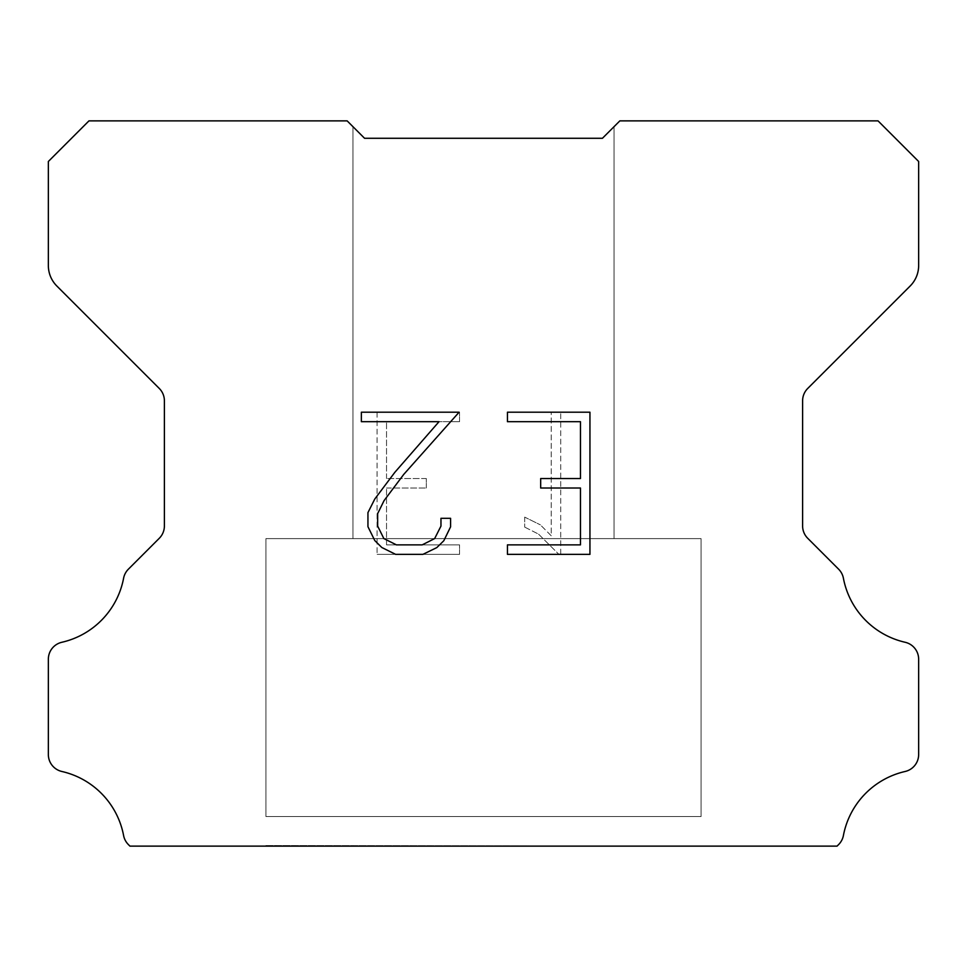 <?xml version="1.0" encoding="UTF-8"?>
<svg xmlns="http://www.w3.org/2000/svg" width="967" height="967" viewBox="0 0 967 967"><rect width="100%" height="100%" fill="white"/><g stroke="black" fill="none" stroke-linecap="round" stroke-linejoin="round"><path stroke-width="0.73" stroke-dasharray="4.83 3.63" d="M614.045 126.677L602.441 138.281L364.559 138.281L352.955 126.677L352.955 538.619L614.045 538.619L352.955 538.619L614.045 538.619L614.045 126.677L602.441 138.281L364.559 138.281L352.955 126.677L352.955 538.619L614.045 538.619L352.955 538.619L614.045 538.619L614.045 126.677L602.441 138.281L364.559 138.281L352.955 126.677L352.955 538.619L614.045 538.619L352.955 538.619L614.045 538.619L614.045 126.677L602.441 138.281L364.559 138.281L352.955 126.677L352.955 538.619L614.045 538.619L352.955 538.619L614.045 538.619L614.045 126.677L602.441 138.281L364.559 138.281L352.955 126.677L352.955 538.619L614.045 538.619L352.955 538.619L614.045 538.619L614.045 126.677L602.441 138.281L364.559 138.281L352.955 126.677L352.955 538.619L614.045 538.619L352.955 538.619L614.045 538.619L614.045 126.677L602.441 138.281L364.559 138.281L352.955 126.677L352.955 538.619L614.045 538.619L352.955 538.619L614.045 538.619L614.045 126.677L602.441 138.281L364.559 138.281L352.955 126.677L352.955 538.619L614.045 538.619L352.955 538.619L614.045 538.619L614.045 126.677L602.441 138.281L364.559 138.281L352.955 126.677L352.955 538.619L614.045 538.619L352.955 538.619L614.045 538.619L614.045 126.677L602.441 138.281L364.559 138.281L352.955 126.677L352.955 538.619L614.045 538.619L352.955 538.619L614.045 538.619L614.045 126.677L602.441 138.281L364.559 138.281L352.955 126.677L352.955 538.619L614.045 538.619L352.955 538.619L614.045 538.619L614.045 126.677L602.441 138.281L364.559 138.281L352.955 126.677L352.955 538.619L614.045 538.619L352.955 538.619L614.045 538.619L614.045 126.677L602.441 138.281L364.559 138.281L352.955 126.677L352.955 538.619L614.045 538.619L352.955 538.619L614.045 538.619L614.045 126.677L602.441 138.281L364.559 138.281L352.955 126.677L352.955 538.619L614.045 538.619L352.955 538.619L614.045 538.619L614.045 126.677L602.441 138.281L364.559 138.281L352.955 126.677L352.955 538.619L614.045 538.619L352.955 538.619L614.045 538.619L614.045 126.677L602.441 138.281L364.559 138.281L352.955 126.677L352.955 538.619L614.045 538.619L352.955 538.619L614.045 538.619L614.045 126.677L602.441 138.281L364.559 138.281L352.955 126.677L352.955 538.619L614.045 538.619L352.955 538.619L614.045 538.619L614.045 126.677L602.441 138.281L364.559 138.281L352.955 126.677L352.955 538.619L614.045 538.619L352.955 538.619L614.045 538.619L614.045 126.677L602.441 138.281L364.559 138.281L352.955 126.677L352.955 538.619L614.045 538.619L352.955 538.619L614.045 538.619L614.045 126.677L602.441 138.281L364.559 138.281L352.955 126.677L352.955 538.619L614.045 538.619L352.955 538.619L614.045 538.619L614.045 126.677L602.441 138.281L364.559 138.281L352.955 126.677L352.955 538.619L614.045 538.619L352.955 538.619L614.045 538.619L614.045 126.677L602.441 138.281L364.559 138.281L352.955 126.677L352.955 538.619L614.045 538.619L352.955 538.619L614.045 538.619L614.045 126.677L602.441 138.281L364.559 138.281L352.955 126.677L352.955 538.619L614.045 538.619L352.955 538.619L614.045 538.619L614.045 126.677L602.441 138.281L364.559 138.281L352.955 126.677L352.955 538.619L614.045 538.619L352.955 538.619L614.045 538.619L614.045 126.677L602.441 138.281L364.559 138.281L352.955 126.677L352.955 538.619L614.045 538.619L352.955 538.619L614.045 538.619L614.045 126.677L602.441 138.281L364.559 138.281L352.955 126.677L352.955 538.619L614.045 538.619L352.955 538.619L614.045 538.619L614.045 126.677L602.441 138.281L364.559 138.281L352.955 126.677L352.955 538.619L614.045 538.619L352.955 538.619L614.045 538.619L614.045 126.677L602.441 138.281L364.559 138.281L352.955 126.677L352.955 538.619L614.045 538.619L352.955 538.619L614.045 538.619L614.045 126.677L602.441 138.281L364.559 138.281L352.955 126.677L352.955 538.619L614.045 538.619L614.045 126.677L602.441 138.281L364.559 138.281L352.955 126.677L352.955 538.619L614.045 538.619L614.045 126.677L602.441 138.281L364.559 138.281L352.955 126.677L352.955 538.619L614.045 538.619L614.045 126.677L602.441 138.281L364.559 138.281L352.955 126.677L352.955 538.619L614.045 538.619L614.045 126.677L602.441 138.281L364.559 138.281L352.955 126.677L352.955 538.619L614.045 538.619L614.045 126.677L602.441 138.281L364.559 138.281L352.955 126.677L352.955 538.619L614.045 538.619L614.045 126.677L602.441 138.281L364.559 138.281L352.955 126.677L352.955 538.619L614.045 538.619L614.045 126.677L602.441 138.281L364.559 138.281L352.955 126.677L352.955 538.619L614.045 538.619L614.045 126.677L602.441 138.281L364.559 138.281L352.955 126.677L352.955 538.619L614.045 538.619L614.045 126.677L602.441 138.281L364.559 138.281L352.955 126.677L352.955 538.619L614.045 538.619L614.045 126.677L602.441 138.281L364.559 138.281L352.955 126.677L352.955 538.619L614.045 538.619L614.045 126.677L602.441 138.281L364.559 138.281L352.955 126.677L352.955 538.619L614.045 538.619L614.045 126.677L602.441 138.281L364.559 138.281L352.955 126.677L352.955 538.619L614.045 538.619L614.045 126.677L602.441 138.281L364.559 138.281L352.955 126.677L352.955 538.619L614.045 538.619L614.045 126.677L602.441 138.281L364.559 138.281L352.955 126.677L352.955 538.619L614.045 538.619L614.045 126.677L602.441 138.281L364.559 138.281L352.955 126.677L352.955 538.619L614.045 538.619L614.045 126.677L602.441 138.281L364.559 138.281L352.955 126.677L352.955 538.619L614.045 538.619L614.045 126.677L602.441 138.281L364.559 138.281L352.955 126.677L352.955 538.619L614.045 538.619L614.045 126.677L602.441 138.281L364.559 138.281L352.955 126.677L352.955 538.619L614.045 538.619L614.045 126.677L602.441 138.281L364.559 138.281L352.955 126.677L352.955 538.619L614.045 538.619L614.045 126.677L602.441 138.281L364.559 138.281L352.955 126.677L352.955 538.619L614.045 538.619L614.045 126.677L602.441 138.281L364.559 138.281L352.955 126.677L352.955 538.619L614.045 538.619L614.045 126.677L602.441 138.281L364.559 138.281L352.955 126.677L352.955 538.619L614.045 538.619L614.045 126.677L602.441 138.281L364.559 138.281L352.955 126.677L352.955 538.619L614.045 538.619L614.045 126.677L602.441 138.281L364.559 138.281L352.955 126.677L352.955 538.619L614.045 538.619L614.045 126.677L602.441 138.281L364.559 138.281L352.955 126.677L352.955 538.619L614.045 538.619L614.045 126.677L602.441 138.281L364.559 138.281L352.955 126.677L352.955 538.619L614.045 538.619L614.045 126.677L602.441 138.281L364.559 138.281L352.955 126.677L352.955 538.619L614.045 538.619L614.045 126.677L602.441 138.281L364.559 138.281L347.153 120.875L88.964 120.875L48.35 161.489L48.35 265.514A29.01 29.01 0 0 0 56.848 286.027L159.289 388.468A17.406 17.406 0 0 1 164.39 400.773L164.39 525.963A17.406 17.406 0 0 1 159.289 538.281L128.393 569.176A17.406 17.406 0 0 0 123.595 578.242A81.228 81.228 0 0 1 61.876 642.269A17.406 17.406 0 0 0 48.35 659.228L48.35 754.526A17.406 17.406 0 0 0 61.876 771.485A81.228 81.228 0 0 1 123.595 835.512A17.406 17.406 0 0 0 128.393 844.578L129.941 846.125L837.059 846.125L838.607 844.578A17.406 17.406 0 0 0 843.405 835.512A81.228 81.228 0 0 1 905.124 771.485A17.406 17.406 0 0 0 918.65 754.526L918.65 659.228A17.406 17.406 0 0 0 905.124 642.269A81.228 81.228 0 0 1 843.405 578.242A17.406 17.406 0 0 0 838.607 569.176L807.711 538.281A17.406 17.406 0 0 1 802.61 525.963L802.61 400.773A17.406 17.406 0 0 1 807.711 388.468L910.152 286.027A29.01 29.01 0 0 0 918.65 265.514L918.65 161.489L878.036 120.875L619.847 120.875L602.441 138.281M265.925 845.545L701.075 846.125L265.925 845.545M701.075 538.619L265.925 538.619L265.925 816.535L701.075 816.535L265.925 816.535L701.075 816.535L701.075 538.619L265.925 538.619L265.925 816.535L701.075 816.535L265.925 816.535L701.075 816.535L701.075 538.619L265.925 538.619L265.925 816.535L701.075 816.535L265.925 816.535L701.075 816.535L701.075 538.619L265.925 538.619L265.925 816.535L701.075 816.535L265.925 816.535L701.075 816.535L701.075 538.619L265.925 538.619L265.925 816.535L701.075 816.535L265.925 816.535L701.075 816.535L701.075 538.619L265.925 538.619L265.925 816.535L701.075 816.535L265.925 816.535L701.075 816.535L701.075 538.619L265.925 538.619L265.925 816.535L701.075 816.535L265.925 816.535L701.075 816.535L701.075 538.619L265.925 538.619L265.925 816.535L701.075 816.535L265.925 816.535L701.075 816.535L701.075 538.619L265.925 538.619L265.925 816.535L701.075 816.535L265.925 816.535L701.075 816.535L701.075 538.619L265.925 538.619L265.925 816.535L701.075 816.535L265.925 816.535L701.075 816.535L701.075 538.619L265.925 538.619L265.925 816.535L701.075 816.535L265.925 816.535L701.075 816.535L701.075 538.619L265.925 538.619L265.925 816.535L701.075 816.535L265.925 816.535L701.075 816.535L701.075 538.619L265.925 538.619L265.925 816.535L701.075 816.535L265.925 816.535L701.075 816.535L701.075 538.619L265.925 538.619L265.925 816.535L701.075 816.535L265.925 816.535L701.075 816.535L701.075 538.619L265.925 538.619L265.925 816.535L701.075 816.535L265.925 816.535L701.075 816.535L701.075 538.619L265.925 538.619L265.925 816.535L701.075 816.535L265.925 816.535L701.075 816.535L701.075 538.619L265.925 538.619L265.925 816.535L701.075 816.535L265.925 816.535L701.075 816.535L701.075 538.619L265.925 538.619L265.925 816.535L701.075 816.535L265.925 816.535L701.075 816.535L701.075 538.619L265.925 538.619L265.925 816.535L701.075 816.535L265.925 816.535L701.075 816.535L701.075 538.619L265.925 538.619L265.925 816.535L701.075 816.535L265.925 816.535L701.075 816.535L701.075 538.619L265.925 538.619L265.925 816.535L701.075 816.535L265.925 816.535L701.075 816.535L701.075 538.619L265.925 538.619L265.925 816.535L701.075 816.535L265.925 816.535L701.075 816.535L701.075 538.619L265.925 538.619L265.925 816.535L701.075 816.535L265.925 816.535L701.075 816.535L701.075 538.619L265.925 538.619L265.925 816.535L701.075 816.535L265.925 816.535L701.075 816.535L701.075 538.619L265.925 538.619L265.925 816.535L701.075 816.535L265.925 816.535L701.075 816.535L701.075 538.619L265.925 538.619L265.925 816.535L701.075 816.535L265.925 816.535L701.075 816.535L701.075 538.619L265.925 538.619L265.925 816.535L701.075 816.535L265.925 816.535L701.075 816.535L701.075 538.619L265.925 538.619L265.925 816.535L701.075 816.535L265.925 816.535L701.075 816.535L701.075 538.619L265.925 538.619L265.925 816.535L701.075 816.535L701.075 538.619L265.925 538.619L265.925 816.535L701.075 816.535L701.075 538.619L265.925 538.619L265.925 816.535L701.075 816.535L701.075 538.619L265.925 538.619L265.925 816.535L701.075 816.535L701.075 538.619L265.925 538.619L265.925 816.535L701.075 816.535L701.075 538.619L265.925 538.619L265.925 816.535L701.075 816.535L701.075 538.619L265.925 538.619L265.925 816.535L701.075 816.535L701.075 538.619L265.925 538.619L265.925 816.535L701.075 816.535L701.075 538.619L265.925 538.619L265.925 816.535L701.075 816.535L701.075 538.619L265.925 538.619L265.925 816.535L701.075 816.535L701.075 538.619L265.925 538.619L265.925 816.535L701.075 816.535L701.075 538.619L265.925 538.619L265.925 816.535L701.075 816.535L701.075 538.619L265.925 538.619L265.925 816.535L701.075 816.535L701.075 538.619L265.925 538.619L265.925 816.535L701.075 816.535L701.075 538.619L265.925 538.619L265.925 816.535L701.075 816.535L701.075 538.619L265.925 538.619L265.925 816.535L701.075 816.535L701.075 538.619L265.925 538.619L265.925 816.535L701.075 816.535L701.075 538.619L265.925 538.619L265.925 816.535L701.075 816.535L701.075 538.619L265.925 538.619L265.925 816.535L701.075 816.535L701.075 538.619L265.925 538.619L265.925 816.535L701.075 816.535L701.075 538.619L265.925 538.619L265.925 816.535L701.075 816.535L701.075 538.619L265.925 538.619L265.925 816.535L701.075 816.535L701.075 538.619L265.925 538.619L265.925 816.535L701.075 816.535L701.075 538.619L265.925 538.619L265.925 816.535L701.075 816.535L701.075 538.619L265.925 538.619L265.925 816.535L701.075 816.535L701.075 538.619L265.925 538.619L265.925 816.535L701.075 816.535L701.075 538.619L265.925 538.619L265.925 816.535L701.075 816.535L701.075 538.619L265.925 538.619L265.925 816.535L701.075 816.535L701.075 538.619L265.925 538.619L701.075 538.619M580.466 488.021L580.466 544.88L507.445 544.88L507.445 554.357L589.943 554.357L589.943 412.208L507.445 412.208L507.445 421.685L580.466 421.685L580.466 478.544L540.674 478.544L540.674 488.021L580.466 488.021M450.586 526.834L450.586 518.312L440.964 518.312L440.964 526.096L434.667 538.571L422.168 544.88L396.446 544.88L383.863 538.595L377.662 526.096L377.662 513.61L384.044 500.652L403.759 474.374L459.095 412.208L361.368 412.208L361.368 421.685L439.018 421.685L394.874 472.283L374.785 499.02L367.943 512.619L367.943 526.689L374.785 540.565L381.82 547.503L395.612 554.357L422.917 554.357L436.794 547.612L443.829 540.71L450.586 526.834M386.534 544.88L386.534 488.021L386.534 544.88L459.555 544.88L386.534 544.88M386.534 488.021L426.326 488.021L386.534 488.021M426.326 488.021L426.326 478.544L426.326 488.021M426.326 478.544L386.534 478.544L426.326 478.544M386.534 478.544L386.534 421.685L386.534 478.544M386.534 421.685L459.555 421.685L386.534 421.685M459.555 421.685L459.555 412.208L459.555 421.685M459.555 554.357L459.555 544.88L459.555 554.357L377.057 554.357L459.555 554.357M377.057 412.208L377.057 554.357L377.057 412.208L459.555 412.208L377.057 412.208M524.682 517.115L524.682 527.1L524.682 517.115L540.408 524.876L524.682 517.115M524.682 527.1L538.559 534.122L524.682 527.1M538.559 534.122L558.721 554.176L538.559 534.122M558.721 554.176L560.715 554.176L558.721 554.176M560.715 554.176L560.715 412.027L560.715 554.176M551.238 535.791L540.408 524.876L551.238 535.791L551.238 412.027L551.238 535.791M560.715 412.027L551.238 412.027L560.715 412.027M352.955 126.677L364.559 138.281M701.075 846.125L265.925 846.125L701.075 846.125"/><path stroke-width="1.45" d="M580.466 544.88L580.466 488.021L540.674 488.021L540.674 478.544L580.466 478.544L580.466 421.685L507.445 421.685L507.445 412.208L589.943 412.208L589.943 554.357L507.445 554.357L507.445 544.88L580.466 544.88M450.586 518.312L450.586 526.834L443.829 540.71L436.794 547.612L422.917 554.357L395.612 554.357L381.82 547.503L374.785 540.565L367.943 526.689L367.943 512.619L374.785 499.02L394.874 472.283L439.018 421.685L361.368 421.685L361.368 412.208L459.095 412.208L403.759 474.374L384.044 500.652L377.662 513.61L377.662 526.096L383.863 538.595L396.446 544.88L422.168 544.88L434.667 538.571L440.964 526.096L440.964 518.312L450.586 518.312M352.955 126.677L364.559 138.281L602.441 138.281L619.847 120.875L878.036 120.875L918.65 161.489L918.65 265.514A29.01 29.01 0 0 1 910.152 286.027L807.711 388.468A17.406 17.406 0 0 0 802.61 400.773L802.61 525.963A17.406 17.406 0 0 0 807.711 538.281L838.607 569.176A17.406 17.406 0 0 1 843.405 578.242A81.228 81.228 0 0 0 905.124 642.269A17.406 17.406 0 0 1 918.65 659.228L918.65 754.526A17.406 17.406 0 0 1 905.124 771.485A81.228 81.228 0 0 0 843.405 835.512A17.406 17.406 0 0 1 838.607 844.578L837.059 846.125L129.941 846.125L128.393 844.578A17.406 17.406 0 0 1 123.595 835.512A81.228 81.228 0 0 0 61.876 771.485A17.406 17.406 0 0 1 48.35 754.526L48.35 659.228A17.406 17.406 0 0 1 61.876 642.269A81.228 81.228 0 0 0 123.595 578.242A17.406 17.406 0 0 1 128.393 569.176L159.289 538.281A17.406 17.406 0 0 0 164.39 525.963L164.39 400.773A17.406 17.406 0 0 0 159.289 388.468L56.848 286.027A29.01 29.01 0 0 1 48.35 265.514L48.35 161.489L88.964 120.875L347.153 120.875L364.559 138.281L602.441 138.281L614.045 126.677M364.559 138.281L602.441 138.281"/></g></svg>
